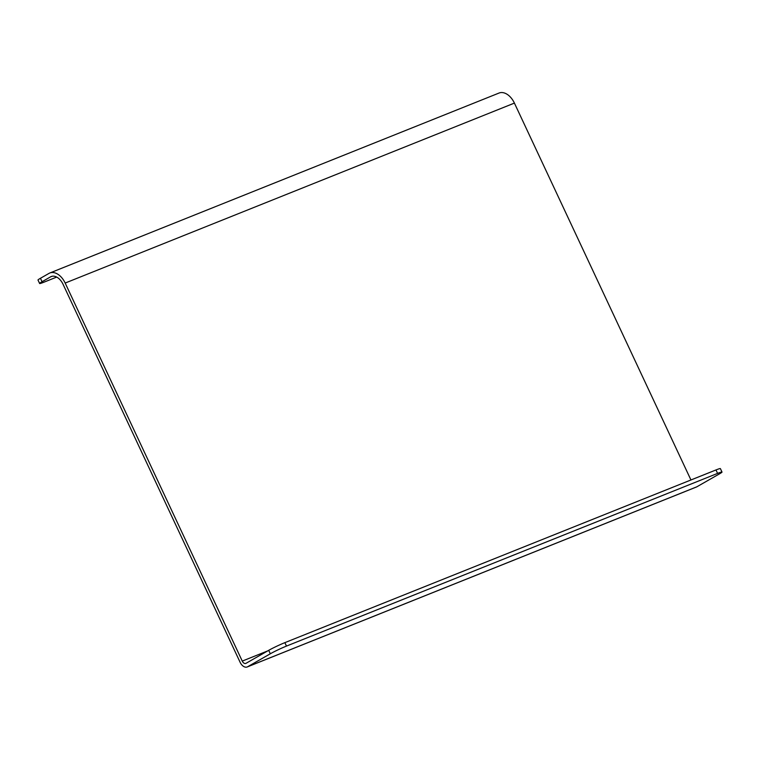 <?xml version="1.0" encoding="UTF-8"?>
<svg xmlns="http://www.w3.org/2000/svg" width="760" height="760" viewBox="0 0 760 760"><rect width="100%" height="100%" fill="white"/><g stroke="black" fill="none" stroke-linecap="round" stroke-linejoin="round"><path stroke-width="1.14" d="M690.944 479.978L514.406 103.094L65.17 283.052L242.259 661.095A3.809 2.441 -111.8 0 0 245.803 663.413A3.809 2.441 -111.8 0 0 246.002 663.318L268.707 650.332A12.701 0.864 -25.1 0 1 284.867 642.646L286.482 646.086A12.701 0.864 154.9 0 0 270.322 653.781L247.617 666.767A7.619 4.873 -111.8 0 1 247.228 666.957L696.454 486.998A7.619 4.873 68.2 0 0 696.844 486.808L719.558 473.822A12.701 0.864 154.9 0 0 722 472.065A12.701 0.864 154.9 0 0 717.592 473.394L286.482 646.086M42.056 281.723A12.701 0.864 154.9 0 0 39.615 283.48L38 280.041A12.701 0.864 -25.1 0 1 40.441 278.284L42.056 281.723L50.568 276.858A12.701 8.132 -111.8 0 1 51.224 276.535A12.701 8.132 -111.8 0 1 63.042 284.269L240.131 662.321A7.619 4.873 -111.8 0 0 247.228 666.957M717.592 473.394L715.986 469.946L284.867 642.646M715.986 469.946A12.701 0.864 -25.1 0 1 720.385 468.616L722 472.065M65.17 283.052A16.511 10.564 -111.8 0 0 49.808 273.001A16.511 10.564 -111.8 0 0 48.963 273.41L40.441 278.284M49.808 273.001L499.035 93.043A16.511 10.564 68.2 0 1 514.406 103.094M56.687 277.077L44.013 282.159A12.701 0.864 154.9 0 1 39.615 283.48M267.729 650.902L242.259 661.095M696.844 486.808L247.617 666.767M270.322 653.781L268.707 650.332M50.568 276.858L51.917 276.317"/></g></svg>
